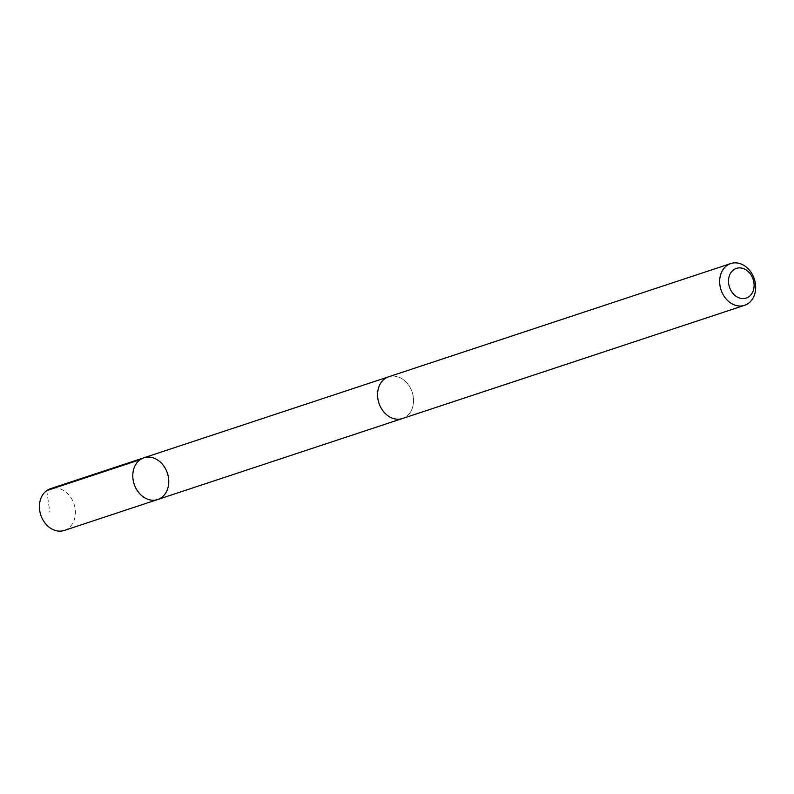 <?xml version="1.0" encoding="UTF-8"?>
<svg xmlns="http://www.w3.org/2000/svg" width="794" height="794" viewBox="0 0 794 794"><rect width="100%" height="100%" fill="white"/><g stroke="black" fill="none" stroke-linecap="round" stroke-linejoin="round"><path stroke-width="0.6" stroke-dasharray="3.97 2.98" d="M64.314 530.432A21.984 17.508 71.7 0 0 68.641 528.099A21.984 17.508 71.7 0 0 72.899 501.203A21.984 17.508 71.7 0 0 50.498 488.687M406.786 416.165A21.964 17.488 71.7 0 0 411.044 389.298A21.964 17.488 71.7 0 0 388.663 376.803A21.964 17.488 71.7 0 0 384.336 379.135A21.964 17.488 71.7 0 0 380.088 406.002A21.964 17.488 71.7 0 0 402.469 418.498A21.964 17.488 71.7 0 0 406.786 416.165M143.883 457.791A21.974 17.508 -108.3 0 1 166.274 470.296A21.974 17.508 -108.3 0 1 162.016 497.183A21.974 17.508 -108.3 0 1 157.688 499.525M402.469 418.517A21.984 17.508 71.7 0 0 412.185 392.147A21.984 17.508 71.7 0 0 388.653 376.783L387.889 377.061M46.757 490.593L49.824 512.07M402.469 418.498L401.695 418.756"/><path stroke-width="1.19" d="M162.016 497.183A21.974 17.508 -108.3 0 1 157.688 499.525A21.974 17.508 -108.3 0 1 134.166 484.161A21.974 17.508 -108.3 0 1 143.883 457.791A21.974 17.508 -108.3 0 1 166.274 470.296A21.974 17.508 -108.3 0 1 162.016 497.183M50.498 488.687A21.984 17.508 71.7 0 0 46.171 491.029A21.984 17.508 71.7 0 0 41.913 517.926A21.984 17.508 71.7 0 0 64.314 530.432L157.688 499.525A21.974 17.508 -108.3 0 1 134.166 484.161A21.974 17.508 -108.3 0 1 143.883 457.791L50.498 488.687M730.758 263.568L388.653 376.783A21.984 17.508 71.7 0 0 384.326 379.115A21.984 17.508 71.7 0 0 380.068 406.012A21.984 17.508 71.7 0 0 402.469 418.517L744.564 305.313A21.984 17.508 71.7 0 0 754.29 278.932A21.984 17.508 71.7 0 0 730.758 263.568A21.984 17.508 71.7 0 0 726.421 265.901A21.984 17.508 71.7 0 0 722.163 292.797A21.984 17.508 71.7 0 0 744.564 305.313M733.309 270.049A15.642 12.456 71.7 0 0 736.634 296.638A15.642 12.456 71.7 0 0 753.963 283.011A15.642 12.456 71.7 0 0 733.309 270.049M140.141 459.696L46.757 490.593M387.889 377.061L143.883 457.791M401.695 418.756L157.688 499.525"/></g></svg>
